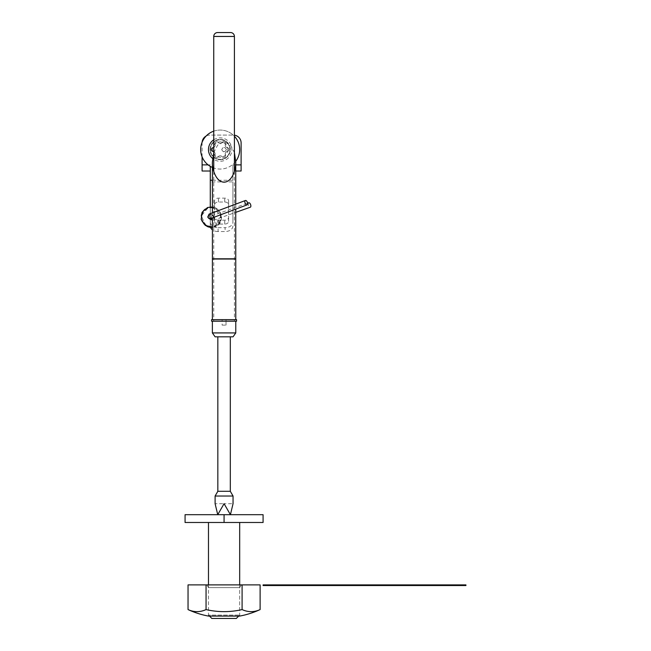 <?xml version="1.0" encoding="UTF-8"?>
<svg xmlns="http://www.w3.org/2000/svg" width="651" height="651" viewBox="0 0 651 651"><rect width="100%" height="100%" fill="white"/><g stroke="black" fill="none" stroke-linecap="round" stroke-linejoin="round"><path stroke-width="0.49" stroke-dasharray="3.25 2.44" d="M211.827 618.45L236.329 618.45M209.459 616.082L208.475 615.097L239.682 615.097L208.475 615.097L208.475 584.899M238.689 616.082L239.682 615.097L239.682 584.899M239.682 522.484L208.475 522.484L239.682 522.484M224.074 514.689L263.085 514.689L263.085 522.484L185.071 522.484L185.071 514.689L224.074 514.689L224.074 522.484M206.912 584.899L208.475 587.609L208.475 616.082L239.682 616.082L239.682 587.609L208.475 587.609L239.682 587.609L241.244 584.899L206.912 584.899L241.244 584.899M242.091 609.58A79.943 79.943 0 0 1 206.058 609.58L206.058 584.899L242.091 584.899L242.091 609.58A79.943 39.971 90 0 0 260.115 609.58M260.115 584.899L242.091 584.899M188.041 609.58A79.943 39.971 90 0 0 206.058 609.58M188.041 584.899L206.058 584.899M222.129 325.118L226.027 325.118L222.129 325.118L222.129 321.212L226.027 321.212L222.129 321.212L226.027 321.212L226.027 319.657L222.129 319.657L226.027 319.657M226.027 325.118L226.027 321.212L222.129 321.212L222.129 319.657M217.637 32.55L230.511 32.55M213.74 171.335L213.74 321.212L234.417 321.212L213.74 321.212M234.417 171.335L234.417 321.212M235.776 321.212L212.372 321.212L235.776 321.212M230.316 336.819L217.833 336.819L230.316 336.819M235.776 332.921L212.372 332.921M233.05 336.819L215.107 336.819M230.316 491.293L217.833 491.293M233.05 496.021L215.107 496.021M217.735 514.689L224.074 503.695L233.05 503.695L230.421 514.689L224.074 503.695L217.735 514.689L215.107 503.695L224.074 503.695L230.421 514.689M226.418 149.575C224.855 146.8 223.293 146.8 221.739 149.575C223.293 146.556 224.855 146.556 226.418 149.575C224.855 152.594 223.301 152.594 221.739 149.575C223.293 152.358 224.855 152.358 226.418 149.575M212.413 258.805L235.743 258.805M212.372 259.025L235.776 259.025M212.372 319.657L235.776 319.657L212.372 319.657M211.591 319.657L236.557 319.657M211.591 321.212L236.557 321.212M213.74 152.619L217.605 145.173L224.074 141.772L230.552 145.173L234.417 152.619M235.743 204.121L235.743 209.117M212.413 212.861L212.413 217.857M209.101 214.098L211.306 214.382L212.169 215.497L210.786 218.467M212.413 218.744A2.344 2.344 -55 0 0 210.11 214.757A2.344 2.344 -55 0 0 209.565 218.874M210.33 218.891L211.746 215.863L213.829 216.148L214.684 217.263L213.268 220.29L211.184 220.005L210.33 218.891M248.755 202.795A2.344 1.147 -109.5 0 0 248.47 205.423A2.344 1.147 -109.5 0 0 250.31 207.213M209.345 218.207A2.344 2.344 125 0 1 212.893 215.489A2.344 2.344 125 0 1 212.348 219.607A2.344 2.344 125 0 1 209.345 218.207M220.176 159.707A10.139 10.139 0 0 0 230.316 149.567A10.139 10.139 0 0 0 220.176 139.42A10.139 10.139 0 0 0 210.037 149.567A10.139 10.139 0 0 0 220.176 159.707A10.139 10.139 0 0 0 230.316 149.567A10.139 10.139 0 0 0 220.176 139.42A10.139 10.139 0 0 0 210.037 149.567A10.139 10.139 0 0 0 220.176 159.707M202.127 142.17A7.804 7.804 0 0 0 202.095 142.886L202.095 171.01M202.095 156.875L202.095 142.886A7.804 7.804 0 0 1 209.899 135.082L233.302 135.082A7.804 7.804 0 0 1 241.106 142.886L241.106 171.01M210.289 166.371L210.289 181.898L232.912 181.898L232.912 171.01L235.743 171.01M214.578 221.316L214.578 204.772A3.898 2.759 180 0 1 218.476 202.013L224.717 202.013A3.898 2.759 180 0 1 228.623 204.772L228.623 221.316A3.898 2.759 180 0 1 224.717 224.074L218.476 224.074A3.898 2.759 180 0 1 214.578 221.316L214.578 217.442A3.898 2.759 0 0 0 218.476 220.201L224.717 220.201A3.898 2.759 0 0 0 228.623 217.442L228.623 200.89A3.898 2.759 0 0 0 224.717 198.132L218.476 198.132A3.898 2.759 0 0 0 214.578 200.89L214.578 217.442M210.533 227.419A7.804 5.517 180 0 1 210.289 226.027L210.289 222.154A7.804 5.517 0 0 0 218.085 227.671L218.085 231.544L225.108 231.544L225.108 227.671A7.804 5.517 0 0 0 232.912 222.154L232.912 181.898M218.085 231.544A7.804 5.517 180 0 1 212.413 229.819M210.289 181.898L210.289 226.027M232.912 226.027A7.804 5.517 180 0 1 225.108 231.544M218.085 227.671L225.108 227.671M210.289 222.154L210.289 206.928M212.413 180.262L232.912 180.262L232.912 222.154M206.082 136.075A7.804 7.804 0 0 1 209.899 135.082L233.302 135.082A7.804 7.804 0 0 1 234.417 135.164M210.289 164.882L208.108 164.882M235.743 164.882L232.912 164.882L232.912 180.262M214.578 204.772L214.578 200.89M228.623 204.772L228.623 200.89M228.623 221.316L228.623 217.442M232.912 164.882L232.912 171.01M227.826 149.567A7.649 7.649 0 0 1 220.176 157.208A7.649 7.649 0 0 1 212.527 149.567A7.649 7.649 0 0 1 220.176 141.918A7.649 7.649 0 0 1 227.826 149.567M210.428 149.567A9.749 9.749 0 0 0 220.176 159.316A9.749 9.749 0 0 0 229.925 149.567A9.749 9.749 0 0 0 220.176 139.81A9.749 9.749 0 0 0 210.428 149.567A9.749 9.749 0 0 0 220.176 159.316A9.749 9.749 0 0 0 229.925 149.567A9.749 9.749 0 0 0 220.176 139.81A9.749 9.749 0 0 0 210.428 149.567M213.74 151.659A2.571 2.571 0 0 1 214.976 154.873A1.872 1.872 0 0 0 218.183 156.72A2.571 2.571 0 0 1 222.17 156.72A1.872 1.872 0 0 0 225.376 154.873A2.571 2.571 0 0 1 227.378 151.414A1.872 1.872 0 0 0 227.378 147.712A2.571 2.571 0 0 1 225.376 144.253A1.872 1.872 0 0 0 222.17 142.406A2.571 2.571 0 0 1 218.183 142.406A1.872 1.872 0 0 0 214.976 144.253A2.571 2.571 0 0 1 212.975 147.712A1.872 1.872 0 0 0 212.975 151.414A2.571 2.571 0 0 1 214.976 154.873A1.872 1.872 0 0 0 218.183 156.72A2.571 2.571 0 0 1 222.17 156.72A1.872 1.872 0 0 0 225.376 154.873A2.571 2.571 0 0 1 227.378 151.414A1.872 1.872 0 0 0 227.378 147.712A2.571 2.571 0 0 1 225.376 144.253A1.872 1.872 0 0 0 222.17 142.406A2.571 2.571 0 0 1 218.183 142.406A1.872 1.872 0 0 0 214.976 144.253A2.571 2.571 0 0 1 213.74 147.468M213.74 139.794A11.702 11.702 0 0 1 231.878 149.567A11.702 11.702 0 0 1 212.592 158.478M235.735 161.326A19.506 19.506 0 0 1 212.413 167.453M200.671 149.567A19.506 19.506 0 0 0 220.176 169.065A19.506 19.506 0 0 0 239.682 149.567A19.506 19.506 0 0 0 220.176 130.062A19.506 19.506 0 0 0 200.671 149.567M213.74 131.152A19.506 19.506 0 0 1 234.417 136.238M458.133 585.526L263.085 585.526L263.085 584.899L465.929 584.899L465.929 585.526L458.133 585.526L458.133 584.899M213.74 36.448L234.417 36.448M214.488 226.524A10.066 10.066 -55 0 0 220.518 213.618A10.066 10.066 -55 0 0 207.612 207.596A10.066 10.066 -55 0 0 201.59 220.502A10.066 10.066 -55 0 0 214.488 226.524M212.413 227.321A10.066 10.066 -55 0 0 220.86 213.862A10.066 10.066 -55 0 0 201.354 216.702A10.066 10.066 -55 0 0 206.847 226.288M218.476 224.074L218.476 220.201M218.476 202.013L218.476 198.132M224.717 202.013L224.717 198.132M224.717 224.074L224.717 220.201M270.889 585.526L270.889 584.899M216.588 209.532C224.725 218.297 219.005 223.578 214.399 225.954C211.363 226.963 208.515 226.589 205.871 224.831C200.117 217.45 200.842 211.982 208.051 208.41C211.095 207.392 213.935 207.767 216.588 209.532M211.306 214.382L212.25 215.042M211.746 215.863L247.592 203.21M213.829 216.148L212.893 215.489M205.407 225.482L201.379 215.872L207.954 207.783C220.03 202.721 227.394 222.968 214.887 226.849L212.413 227.411M212.413 207.002L221.12 215.969L214.505 226.581L212.413 227.093M211.184 220.005L210.208 219.322M213.268 220.29L235.743 212.356"/><path stroke-width="0.98" d="M238.689 616.082L236.329 618.45L211.827 618.45L209.459 616.082M239.682 522.484L239.682 584.899M208.475 522.484L208.475 584.899M224.074 514.689L263.085 514.689L263.085 522.484L185.071 522.484L185.071 514.689L224.074 514.689L224.074 522.484M260.115 609.58A79.943 39.971 -90 0 1 242.091 609.58L242.091 584.899L260.115 584.899L260.115 609.58A85.818 85.818 0 0 1 239.682 616.082L208.475 616.082A85.818 85.818 0 0 1 188.041 609.58A79.943 39.971 -90 0 0 206.058 609.58L206.058 584.899L188.041 584.899L188.041 609.58M242.091 609.58A79.943 79.943 0 0 1 206.058 609.58M242.091 584.899L206.058 584.899M234.417 36.448L213.74 36.448A3.898 3.898 0 0 1 217.637 32.55L230.511 32.55A3.898 3.898 0 0 1 234.417 36.448L234.417 171.335M213.74 36.448L213.74 171.335M212.372 321.212L212.372 332.921L235.776 332.921L235.776 321.212M212.372 332.921L215.107 336.819L233.05 336.819L235.776 332.921M217.833 336.819L217.833 491.293L230.316 491.293L233.05 496.021L233.05 503.695L230.421 514.689L224.074 503.695L217.735 514.689L224.074 503.695L230.421 514.689M230.316 336.819L230.316 491.293M217.833 491.293L215.107 496.021L233.05 496.021M215.107 496.021L215.107 503.695L217.735 514.689M235.743 209.117L235.776 319.657M212.413 217.857L212.372 319.657M236.557 319.657L236.557 321.212L211.591 321.212L211.591 319.657L236.557 319.657M234.417 152.619L235.743 161.977C236.207 167.885 232.708 181.906 224.074 182.182C215.44 181.906 211.941 167.885 212.413 161.977L213.74 152.619M235.743 161.977L235.743 204.121M212.413 161.977L212.413 212.861M235.743 258.805L212.413 258.805M235.776 259.025L212.372 259.025M247.055 204.886L210.786 218.467L208.589 218.191L207.726 217.068L209.101 214.098L245.411 200.5A2.344 1.196 69.5 0 0 245.101 203.071A2.344 1.196 69.5 0 0 247.055 204.886A2.344 1.196 69.5 0 0 247.364 202.315A2.344 1.196 69.5 0 0 245.411 200.5M235.743 212.356L250.31 207.213A2.344 1.147 -109.5 0 0 250.602 204.577A2.344 1.147 -109.5 0 0 248.755 202.795L247.592 203.21M208.589 218.191L209.565 218.874A2.344 2.344 -55 0 0 212.413 218.744M235.743 171.01L241.106 171.01L241.106 164.882L235.743 164.882M208.108 164.882L202.095 164.882L202.095 171.01L210.289 171.01M212.413 229.819A7.804 5.517 180 0 1 210.533 227.419M210.289 206.928L210.289 180.262L212.413 180.262M206.082 136.075A7.804 7.804 0 0 0 202.127 142.17M202.095 164.882L202.095 156.875M210.289 180.262L210.289 166.371M241.106 164.882L241.106 142.886A7.804 7.804 0 0 0 234.417 135.164M213.74 147.468A2.571 2.571 0 0 1 212.975 147.712A1.872 1.872 0 0 0 212.975 151.414A2.571 2.571 0 0 1 213.74 151.659M212.592 158.478A11.702 11.702 0 0 1 213.74 139.794M234.417 136.238A19.506 19.506 0 0 1 235.735 161.326M212.413 167.453A19.506 19.506 0 0 1 213.74 131.152M270.889 584.899L263.085 584.899L263.085 585.526L270.889 585.526L270.889 584.899L465.929 584.899L465.929 585.526L270.889 585.526M206.847 226.288A10.066 10.066 -55 0 0 212.413 227.321M458.133 585.526L458.133 584.899M212.413 227.093L205.342 225.441L201.192 219.485L202.087 212.275L207.571 207.514L212.413 207.002M205.407 225.482L212.413 227.411"/></g></svg>
